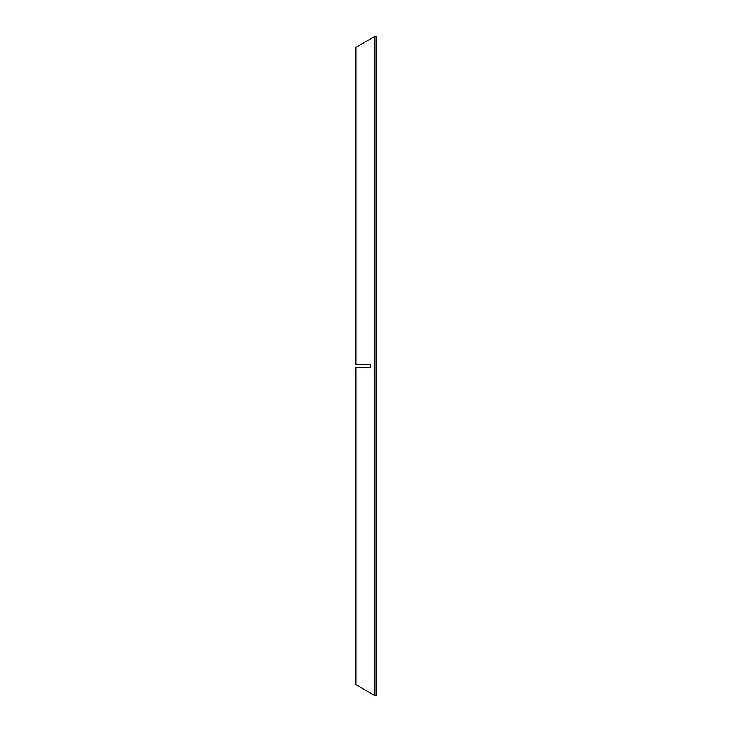 <?xml version="1.0" encoding="UTF-8"?>
<svg xmlns="http://www.w3.org/2000/svg" width="732" height="732" viewBox="0 0 732 732"><rect width="100%" height="100%" fill="white"/><g stroke="black" fill="none" stroke-linecap="round" stroke-linejoin="round"><path stroke-width="1.1" d="M374.455 695.4L376.065 695.4L376.065 36.6L374.455 36.6L374.455 695.4L355.935 684.704L355.935 367.674L370.163 367.674L370.163 364.326L355.935 364.326L355.935 47.296L374.455 36.6M355.935 364.326L370.163 364.326M355.935 367.674L370.163 367.674"/></g></svg>
